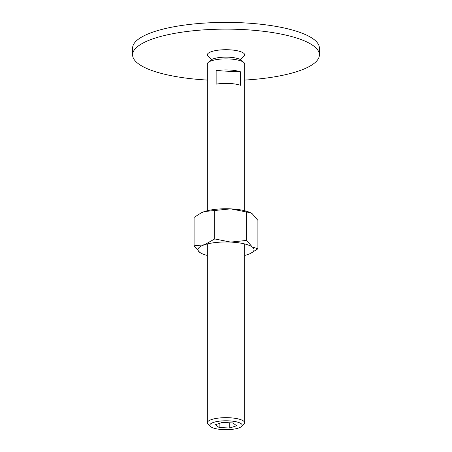 <?xml version="1.0" encoding="UTF-8"?>
<svg xmlns="http://www.w3.org/2000/svg" width="452" height="452" viewBox="0 0 452 452"><rect width="100%" height="100%" fill="white"/><g stroke="black" fill="none" stroke-linecap="round" stroke-linejoin="round"><path stroke-width="0.68" d="M132.6 54.856L132.6 48.121A93.4 25.724 0 0 1 193.411 24.012A93.4 25.724 0 0 1 319.4 48.121L319.4 54.856A93.4 25.724 180 0 0 193.411 30.747A93.4 25.724 180 0 0 132.6 54.856A93.4 25.724 180 0 0 207.321 80.06M244.679 80.06A93.4 25.724 180 0 0 258.589 78.964A93.4 25.724 180 0 0 319.4 54.856M211.615 59.568L208.101 56.33A18.679 5.147 0 0 1 219.48 50.036A18.679 5.147 0 0 1 238.769 51.104A18.679 5.147 0 0 1 243.899 56.33L240.385 59.568M241.475 426.507L243.899 424.275A18.679 5.147 180 0 0 244.679 422.801A18.679 5.147 180 0 0 219.48 417.981A18.679 5.147 180 0 0 207.321 422.801A18.679 5.147 180 0 0 208.101 424.275L210.525 426.507A16.153 4.447 180 0 0 231.639 429.4A16.153 4.447 180 0 0 241.475 426.507A16.153 4.447 180 0 0 237.04 421.982A16.153 4.447 180 0 0 220.361 421.061A16.153 4.447 180 0 0 210.525 426.507M244.679 210.722L244.679 64.02A18.679 5.147 180 0 0 243.899 62.545A18.679 5.147 180 0 0 219.48 59.201A18.679 5.147 180 0 0 208.101 62.545A18.679 5.147 180 0 0 207.321 64.02L207.321 210.722M240.515 71.823L240.515 85.287A18.679 5.147 180 0 0 219.48 83.705A18.679 5.147 180 0 0 216.146 84.157L216.146 70.687A18.679 5.147 0 0 1 219.48 70.241A18.679 5.147 0 0 1 240.515 71.823L216.146 70.687M243.899 62.545L241.475 60.319A16.153 4.447 180 0 0 220.361 57.421A16.153 4.447 180 0 0 210.525 60.319L208.101 62.545M215.367 424.739L222.237 422.445L232.87 422.942L236.633 425.727L229.763 428.016L219.13 427.519L215.367 424.739M219.13 427.519L219.13 423.484M229.763 428.016L229.763 422.795M244.679 255.448A28.018 7.718 180 0 0 247.594 254.612A28.018 7.718 180 0 0 250.329 253.527A28.018 7.718 180 0 0 252.261 247.001A28.018 7.718 180 0 0 230.661 242.086A28.018 7.718 180 0 0 216.22 242.464A28.018 7.718 180 0 0 204.406 244.781A28.018 7.718 180 0 0 199.739 252.391L201.671 253.527A28.018 7.718 180 0 0 207.321 255.448M250.481 253.448L257.906 248.775L252.261 247.001L246.611 240.424L230.661 242.086L214.711 238.938L204.406 244.781L194.094 245.809L199.739 252.391A28.018 7.718 180 0 0 201.671 253.527M194.094 245.809L194.094 217.401L201.309 212.819L204.406 211.559L230.661 208.864A28.018 7.718 180 0 0 216.22 209.242A28.018 7.718 180 0 0 204.406 211.559A28.018 7.718 180 0 0 201.671 212.643A28.018 7.718 180 0 0 201.519 212.722M250.651 212.802L250.329 212.643A28.018 7.718 180 0 0 230.661 208.864L250.651 212.802L252.261 213.779L257.906 220.361L257.906 248.775M214.711 210.53L214.711 238.938M246.611 212.011L246.611 240.424M207.321 243.944L207.321 422.801M244.679 243.944L244.679 422.801M201.671 212.643L201.309 212.819M250.329 253.527L250.69 253.352"/></g></svg>
